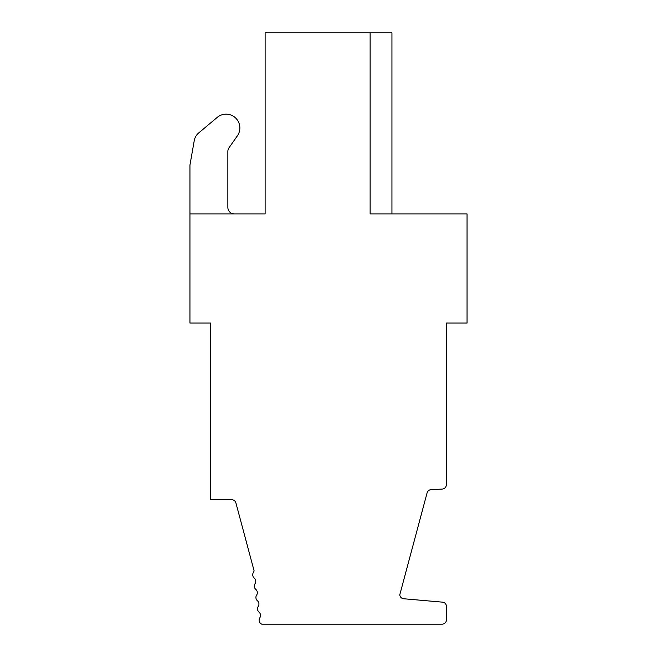 <?xml version="1.0" encoding="UTF-8"?>
<svg xmlns="http://www.w3.org/2000/svg" width="657" height="657" viewBox="0 0 657 657"><rect width="100%" height="100%" fill="white"/><g stroke="black" fill="none" stroke-linecap="round" stroke-linejoin="round"><path stroke-width="0.99" d="M189.947 213.952L265.124 213.952L265.124 32.85L370.129 32.85L370.129 213.952L467.053 213.952L467.053 323.047L446.325 323.047L446.325 484.743A4.328 4.328 0 0 1 442.218 489.071L431.058 489.654A4.328 4.328 0 0 0 427.099 492.857L399.768 594.831A4.328 4.328 0 0 0 403.71 598.757L442.498 602.149A4.328 4.328 0 0 1 446.448 606.468L446.448 619.822A4.328 4.328 0 0 1 442.12 624.15L261.724 624.15A4.328 4.328 0 0 1 259.819 617.785A4.328 4.328 0 0 0 259.022 612.11A4.328 4.328 0 0 1 258.226 606.436A4.328 4.328 0 0 0 257.429 600.761A4.328 4.328 0 0 1 256.632 595.086A4.328 4.328 0 0 0 255.828 589.419A4.328 4.328 0 0 1 255.031 583.745A4.328 4.328 0 0 0 254.234 578.07A4.328 4.328 0 0 1 253.438 572.395A4.328 4.328 0 0 0 254.087 570.777L235.904 502.925A4.328 4.328 0 0 0 231.724 499.714L210.675 499.714L210.675 323.047L189.947 323.047L189.947 165.047L194.242 140.68A13.091 13.091 0 0 1 198.726 132.919L217.237 117.389A13.772 13.772 0 0 1 237.374 135.835L229.047 147.726A6.545 6.545 0 0 0 227.864 151.48L227.864 207.407A6.545 6.545 0 0 0 234.409 213.952M198.726 132.919L217.237 117.389M229.047 147.726A6.545 6.545 0 0 0 227.864 151.48M391.942 213.952L391.942 32.85L370.129 32.85M189.947 165.047L194.242 140.68"/></g></svg>

